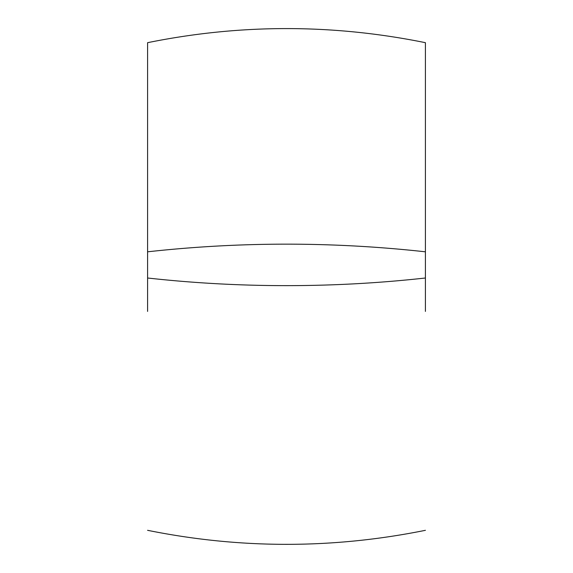 <?xml version="1.0" encoding="UTF-8"?>
<svg xmlns="http://www.w3.org/2000/svg" width="573" height="573" viewBox="0 0 573 573"><rect width="100%" height="100%" fill="white"/><g stroke="black" fill="none" stroke-linecap="round" stroke-linejoin="round"><path stroke-width="0.86" d="M147.59 42.681L147.59 251.812C240.194 241.605 332.806 241.605 425.41 251.812L425.41 42.681C332.806 23.887 240.194 23.887 147.59 42.681M147.59 311.418L147.59 251.812M147.59 278.005A694.555 377.786 0 0 0 425.41 278.005L425.41 251.812M425.41 311.418L425.41 278.005M425.424 530.312C332.806 549.02 240.194 549.02 147.576 530.312"/></g></svg>
